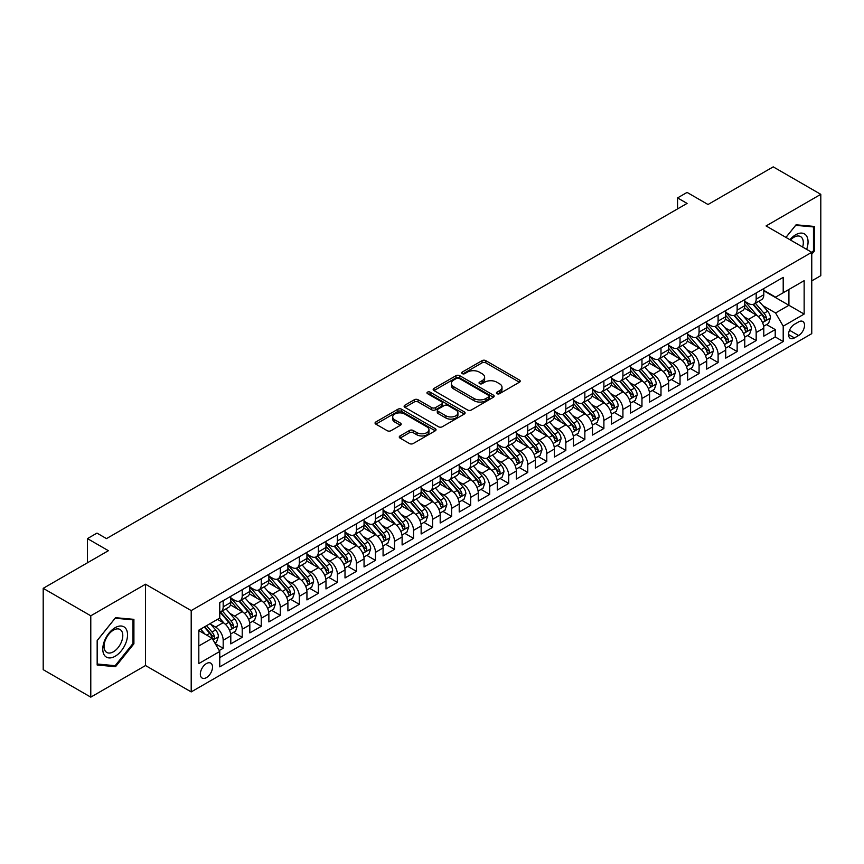 <?xml version="1.0" encoding="UTF-8"?>
<svg xmlns="http://www.w3.org/2000/svg" width="864" height="864" viewBox="0 0 864 864"><rect width="100%" height="100%" fill="white"/><g stroke="black" fill="none" stroke-linecap="round" stroke-linejoin="round"><path stroke-width="1.3" d="M496.962 393.671A1.847 1.069 0 0 0 499.576 393.671L519.437 382.212A2.646 1.523 0 0 0 520.204 381.132A2.646 1.523 0 0 0 519.437 380.052L485.806 360.644A2.646 1.523 0 0 0 482.069 360.644L462.208 372.103A1.847 1.069 0 0 0 461.668 372.859A1.847 1.069 0 0 0 462.208 373.615A1.847 1.069 0 0 0 464.832 373.615L467.392 372.125A8.456 4.882 0 0 1 479.358 372.125L482.155 373.745A8.456 4.882 0 0 1 484.628 377.201A8.456 4.882 0 0 1 482.155 380.646L479.585 382.136A1.847 1.069 0 0 0 479.045 382.892A1.847 1.069 0 0 0 479.585 383.648A1.847 1.069 0 0 0 482.198 383.648L484.769 382.158A8.456 4.882 0 0 1 496.735 382.158L499.532 383.778A8.456 4.882 0 0 1 502.006 387.234A8.456 4.882 0 0 1 499.532 390.679L496.962 392.17A1.847 1.069 0 0 0 496.422 392.926A1.847 1.069 0 0 0 496.962 393.671L496.962 392.17M206.431 677.624A8.618 4.979 120 0 0 212.058 670.032A8.618 4.979 120 0 0 210.74 663.131A8.618 4.979 120 0 0 206.431 663.563A8.618 4.979 120 0 0 200.804 671.155A8.618 4.979 120 0 0 202.122 678.056A8.618 4.979 120 0 0 206.431 677.624M400.043 435.931A2.646 1.523 0 0 0 399.265 437.011A2.646 1.523 0 0 0 400.043 438.091L409.471 443.545A2.646 1.523 0 0 0 413.208 443.545L435.262 430.812A2.646 1.523 0 0 0 436.028 429.732A2.646 1.523 0 0 0 435.262 428.652L401.63 409.234A2.646 1.523 0 0 0 397.894 409.234L375.84 421.967A2.646 1.523 0 0 0 375.062 423.047A2.646 1.523 0 0 0 375.84 424.127L387.234 430.704A2.646 1.523 0 0 0 390.971 430.704L400.41 425.261A2.646 1.523 0 0 0 401.188 424.181A2.646 1.523 0 0 0 400.41 423.101L394.762 419.839A7.063 4.082 0 0 1 392.688 416.945A7.063 4.082 0 0 1 397.051 413.176A7.063 4.082 0 0 1 404.752 414.061L426.902 426.848A7.063 4.082 0 0 1 428.965 429.732A7.063 4.082 0 0 1 424.602 433.501A7.063 4.082 0 0 1 416.902 432.616L413.208 430.488A2.646 1.523 0 0 0 409.471 430.488L400.043 435.931L400.043 438.091M811.76 280.886L820.8 275.67L820.8 194.335L773.215 166.86L708.016 204.509L687.074 192.413L677.56 197.91L687.074 203.407L106.488 538.607L96.973 533.11L87.458 538.607L87.458 562.777M90.785 615.805L90.785 697.14L145.519 665.539L145.519 584.215L90.785 615.805L43.2 588.33L108.4 550.692L87.458 538.607M145.519 584.215L191.203 610.589L811.76 252.31L811.76 333.644L191.203 691.913L191.203 610.589M820.8 194.335L766.076 225.936L811.76 252.31M467.586 409.99A2.646 1.523 0 0 0 471.323 409.99L493.366 397.267A2.646 1.523 0 0 0 494.143 396.187A2.646 1.523 0 0 0 493.366 395.107L459.734 375.689A2.646 1.523 0 0 0 455.998 375.689L433.955 388.422A2.646 1.523 0 0 0 433.177 389.491A2.646 1.523 0 0 0 433.955 390.571L467.586 409.99M428.242 394.081A1.847 1.069 0 0 1 430.121 394.34L430.121 392.137L464.314 411.88A2.646 1.523 0 0 1 465.091 412.96A2.646 1.523 0 0 1 464.314 414.04L442.26 426.762A2.646 1.523 0 0 1 438.523 426.762L404.892 407.354L404.892 405.194A2.646 1.523 0 0 0 404.125 406.274A2.646 1.523 0 0 0 404.892 407.354M404.892 405.194L414.331 399.74A2.646 1.523 0 0 1 418.068 399.74L431.708 407.614A2.646 1.523 0 0 0 435.445 407.614L441.709 404.006A2.646 1.523 0 0 0 442.476 402.926A2.646 1.523 0 0 0 441.709 401.846L427.507 393.649A1.847 1.069 0 0 1 426.967 392.893A1.847 1.069 0 0 1 428.101 391.91A1.847 1.069 0 0 1 430.121 392.137M90.785 697.14L43.2 669.665L43.2 588.33M219.229 650.56L223.182 648.281L215.276 643.723M210.784 624.316L215.568 627.07A10.768 6.221 60 0 1 223.182 640.256L230.796 635.861L230.796 643.885L242.212 637.297L233.55 632.297M229.824 613.321L234.598 616.086A10.768 6.221 60 0 1 242.212 629.273L249.826 624.877L249.826 632.902L261.252 626.303L252.59 621.302M248.854 602.338L253.638 605.092A10.768 6.221 60 0 1 261.252 618.278L268.866 613.883L268.866 621.907L280.292 615.319L271.631 610.319M267.894 591.343L272.668 594.108A10.768 6.221 60 0 1 280.292 607.295L287.906 602.899L287.906 610.924L299.322 604.325L290.66 599.324M286.934 580.349L291.708 583.114A10.768 6.221 60 0 1 299.322 596.3L306.936 591.905L306.936 599.929L318.362 593.33L309.701 588.33M305.964 569.365L310.748 572.119A10.768 6.221 60 0 1 318.362 585.306L325.976 580.91L325.976 588.935L337.392 582.347L328.73 577.346M325.004 558.371L329.778 561.136A10.768 6.221 60 0 1 337.392 574.322L345.006 569.927L345.006 577.951L356.432 571.352L347.771 566.352M344.034 547.387L348.818 550.141A10.768 6.221 60 0 1 356.432 563.328L364.046 558.932L364.046 566.957L375.462 560.369L366.8 555.368M363.074 536.393L367.848 539.158A10.768 6.221 60 0 1 375.462 552.344L383.076 547.949L383.076 555.973L394.502 549.374L385.841 544.374M382.104 525.398L386.888 528.163A10.768 6.221 60 0 1 394.502 541.35L402.116 536.954L402.116 544.979L413.532 538.38L404.87 533.38M401.144 514.415L405.918 517.169A10.768 6.221 60 0 1 413.532 530.366L421.146 525.96L421.146 533.984L432.572 527.396L423.911 522.396M420.174 503.42L424.958 506.185A10.768 6.221 60 0 1 432.572 519.372L440.186 514.976L440.186 523.001L451.602 516.402L442.94 511.402M439.214 492.437L443.988 495.191A10.768 6.221 60 0 1 451.602 508.378L459.216 503.982L459.216 512.006L470.642 505.418L461.981 500.418M458.244 481.442L463.028 484.207A10.768 6.221 60 0 1 470.642 497.394L478.256 492.998L478.256 501.023L489.683 494.424L481.021 489.424M477.284 470.459L482.058 473.213A10.768 6.221 60 0 1 489.683 486.4L497.297 482.004L497.297 490.028L508.712 483.43L500.051 478.429M496.325 459.464L501.098 462.218A10.768 6.221 60 0 1 508.712 475.416L516.326 471.01L516.326 479.034L527.753 472.446L519.091 467.446M515.354 448.47L520.139 451.235A10.768 6.221 60 0 1 527.753 464.422L535.367 460.026L535.367 468.05L546.782 461.452L538.121 456.451M534.395 437.486L539.168 440.24A10.768 6.221 60 0 1 546.782 453.427L554.396 449.032L554.396 457.056L565.823 450.468L557.161 445.468M553.424 426.492L558.209 429.257A10.768 6.221 60 0 1 565.823 442.444L573.437 438.048L573.437 446.072L584.852 439.474L576.191 434.473M572.465 415.508L577.238 418.262A10.768 6.221 60 0 1 584.852 431.449L592.466 427.054L592.466 435.078L603.893 428.479L595.231 423.479M591.494 404.514L596.279 407.268A10.768 6.221 60 0 1 603.893 420.466L611.507 416.07L611.507 424.084L622.922 417.496L614.261 412.495M610.535 393.52L615.308 396.284A10.768 6.221 60 0 1 622.922 409.471L630.536 405.076L630.536 413.1L641.963 406.501L633.301 401.501M629.564 382.536L634.349 385.29A10.768 6.221 60 0 1 641.963 398.477L649.577 394.081L649.577 402.106L660.992 395.518L652.331 390.517M648.605 371.542L653.378 374.306A10.768 6.221 60 0 1 660.992 387.493L668.606 383.098L668.606 391.122L680.033 384.523L671.371 379.523M667.634 360.558L672.419 363.312A10.768 6.221 60 0 1 680.033 376.499L687.647 372.103L687.647 380.128L699.073 373.529L690.412 368.528M686.675 349.564L691.459 352.318A10.768 6.221 60 0 1 699.073 365.515L706.687 361.12L706.687 369.133L718.103 362.545L709.441 357.545M705.715 338.569L710.489 341.334A10.768 6.221 60 0 1 718.103 354.521L725.717 350.125L725.717 358.15L737.143 351.551L728.482 346.55M724.745 327.586L729.529 330.34A10.768 6.221 60 0 1 737.143 343.526L744.757 339.131L744.757 347.155L756.173 340.567L756.173 332.543A10.768 6.221 -120 0 0 748.559 319.356L743.785 316.591M747.511 335.567L756.173 340.567M230.796 635.861A10.768 6.221 -120 0 0 223.182 622.674L217.469 619.38M249.826 624.877A10.768 6.221 -120 0 0 242.212 611.69L230.44 604.886M268.866 613.883A10.768 6.221 -120 0 0 261.252 600.696L249.48 593.903M287.906 602.899A10.768 6.221 -120 0 0 280.292 589.712L268.51 582.908M306.936 591.905A10.768 6.221 -120 0 0 299.322 578.718L287.55 571.925M325.976 580.91A10.768 6.221 -120 0 0 318.362 567.724L306.59 560.93M345.006 569.927A10.768 6.221 -120 0 0 337.392 556.74L325.62 549.936M364.046 558.932A10.768 6.221 -120 0 0 356.432 545.746L344.66 538.952M383.076 547.949A10.768 6.221 -120 0 0 375.462 534.762L363.69 527.958M402.116 536.954A10.768 6.221 -120 0 0 394.502 523.768L382.73 516.974M421.146 525.96A10.768 6.221 -120 0 0 413.532 512.773L401.76 505.98M440.186 514.976A10.768 6.221 -120 0 0 432.572 501.79L420.8 494.986M459.216 503.982A10.768 6.221 -120 0 0 451.602 490.795L439.83 484.002M478.256 492.998A10.768 6.221 -120 0 0 470.642 479.812L458.87 473.008M497.297 482.004A10.768 6.221 -120 0 0 489.683 468.817L477.911 462.024M516.326 471.01A10.768 6.221 -120 0 0 508.712 457.823L496.94 451.03M535.367 460.026A10.768 6.221 -120 0 0 527.753 446.839L515.981 440.035M554.396 449.032A10.768 6.221 -120 0 0 546.782 435.845L535.01 429.052M573.437 438.048A10.768 6.221 -120 0 0 565.823 424.861L554.051 418.057M592.466 427.054A10.768 6.221 -120 0 0 584.852 413.867L573.08 407.074M611.507 416.07A10.768 6.221 -120 0 0 603.893 402.872L592.121 396.079M630.536 405.076A10.768 6.221 -120 0 0 622.922 391.889L611.15 385.085M649.577 394.081A10.768 6.221 -120 0 0 641.963 380.894L630.191 374.101M668.606 383.098A10.768 6.221 -120 0 0 660.992 369.911L649.22 363.107M687.647 372.103A10.768 6.221 -120 0 0 680.033 358.916L668.261 352.123M706.687 361.12A10.768 6.221 -120 0 0 699.073 347.922L687.301 341.129M725.717 350.125A10.768 6.221 -120 0 0 718.103 336.938L706.331 330.134M744.757 339.131A10.768 6.221 -120 0 0 737.143 325.944L725.371 319.151M798.628 321.883L794.437 324.302A8.348 4.817 120 0 0 788.983 331.657A8.348 4.817 120 0 0 790.268 338.342A8.348 4.817 120 0 0 794.437 337.921L798.628 335.513A8.348 4.817 120 0 0 804.071 328.158A8.348 4.817 120 0 0 802.796 321.462A8.348 4.817 120 0 0 798.628 321.883M198.817 645.98L212.144 638.28L219.758 651.467L219.758 666.857L783.205 341.55L783.205 326.171L775.591 312.973L762.815 305.608M219.758 651.467L198.817 663.563L198.817 630.148L219.758 618.062L219.758 602.672L783.205 277.366L783.205 292.756L804.146 280.67L804.146 314.075L783.205 326.171M230.796 598.061L234.598 600.253A10.768 6.221 60 0 0 239.987 600.793L247.601 596.398A10.768 6.221 -120 0 0 249.826 591.462L249.826 585.306M249.826 587.066L253.638 589.27A10.768 6.221 60 0 0 259.016 589.799L266.63 585.403A10.768 6.221 -120 0 0 268.866 580.478L268.866 574.322M268.866 576.083L272.668 578.275A10.768 6.221 60 0 0 278.057 578.815L285.671 574.42A10.768 6.221 -120 0 0 287.906 569.484L287.906 563.328M287.906 565.088L291.708 567.292A10.768 6.221 60 0 0 297.097 567.821L304.711 563.425A10.768 6.221 -120 0 0 306.936 558.5L306.936 552.344M306.936 554.094L310.748 556.297A10.768 6.221 60 0 0 316.127 556.826L323.741 552.431A10.768 6.221 -120 0 0 325.976 547.506L325.976 541.35M325.976 543.11L329.778 545.303A10.768 6.221 60 0 0 335.167 545.843L342.781 541.447A10.768 6.221 -120 0 0 345.006 536.512L345.006 530.356M345.006 532.116L348.818 534.319A10.768 6.221 60 0 0 354.197 534.848L361.811 530.453A10.768 6.221 -120 0 0 364.046 525.528L364.046 519.372M364.046 521.132L367.848 523.325A10.768 6.221 60 0 0 373.237 523.865L380.851 519.469A10.768 6.221 -120 0 0 383.076 514.534L383.076 508.378M383.076 510.138L386.888 512.341A10.768 6.221 60 0 0 392.267 512.87L399.881 508.475A10.768 6.221 -120 0 0 402.116 503.55L402.116 497.394M402.116 499.154L405.918 501.347A10.768 6.221 60 0 0 411.307 501.876L418.921 497.48A10.768 6.221 -120 0 0 421.146 492.556L421.146 486.4M421.146 488.16L424.958 490.352A10.768 6.221 60 0 0 430.337 490.892L437.951 486.497A10.768 6.221 -120 0 0 440.186 481.561L440.186 475.405M440.186 477.166L443.988 479.369A10.768 6.221 60 0 0 449.377 479.898L456.991 475.502A10.768 6.221 -120 0 0 459.216 470.578L459.216 464.422M459.216 466.182L463.028 468.374A10.768 6.221 60 0 0 468.407 468.914L476.021 464.519A10.768 6.221 -120 0 0 478.256 459.583L478.256 453.427M478.256 455.188L482.058 457.391A10.768 6.221 60 0 0 487.447 457.92L495.061 453.524A10.768 6.221 -120 0 0 497.297 448.6L497.297 442.444M497.297 444.204L501.098 446.396A10.768 6.221 60 0 0 506.488 446.926L514.102 442.53A10.768 6.221 -120 0 0 516.326 437.605L516.326 431.449M516.326 433.21L520.139 435.402A10.768 6.221 60 0 0 525.517 435.942L533.131 431.546A10.768 6.221 -120 0 0 535.367 426.611L535.367 420.455M535.367 422.215L539.168 424.418A10.768 6.221 60 0 0 544.558 424.948L552.172 420.552A10.768 6.221 -120 0 0 554.396 415.627L554.396 409.471M554.396 411.232L558.209 413.424A10.768 6.221 60 0 0 563.587 413.964L571.201 409.568A10.768 6.221 -120 0 0 573.437 404.633L573.437 398.477M573.437 400.237L577.238 402.44A10.768 6.221 60 0 0 582.628 402.97L590.242 398.574A10.768 6.221 -120 0 0 592.466 393.649L592.466 387.493M592.466 389.254L596.279 391.446A10.768 6.221 60 0 0 601.657 391.975L609.271 387.58A10.768 6.221 -120 0 0 611.507 382.655L611.507 376.499M611.507 378.259L615.308 380.452A10.768 6.221 60 0 0 620.698 380.992L628.312 376.596A10.768 6.221 -120 0 0 630.536 371.66L630.536 365.504M630.536 367.265L634.349 369.468A10.768 6.221 60 0 0 639.727 369.997L647.341 365.602A10.768 6.221 -120 0 0 649.577 360.677L649.577 354.521M649.577 356.281L653.378 358.474A10.768 6.221 60 0 0 658.768 359.014L666.382 354.618A10.768 6.221 -120 0 0 668.606 349.682L668.606 343.526M668.606 345.287L672.419 347.49A10.768 6.221 60 0 0 677.797 348.019L685.411 343.624A10.768 6.221 -120 0 0 687.647 338.699L687.647 332.543M687.647 334.303L691.459 336.496A10.768 6.221 60 0 0 696.838 337.025L704.452 332.629A10.768 6.221 -120 0 0 706.687 327.704L706.687 321.548M706.687 323.309L710.489 325.501A10.768 6.221 60 0 0 715.878 326.041L723.492 321.646A10.768 6.221 -120 0 0 725.717 316.71L725.717 310.565M725.717 312.314L729.529 314.518A10.768 6.221 60 0 0 734.908 315.047L742.522 310.651A10.768 6.221 -120 0 0 744.757 305.726L744.757 299.57M219.758 657.623L775.213 336.938L775.213 329.573L763.787 336.172L763.787 328.147A10.768 6.221 -120 0 0 756.173 314.96L744.401 308.156M744.757 301.331L748.559 303.523A10.768 6.221 -120 0 0 753.948 304.063A10.768 6.221 -120 0 0 756.173 299.128L756.173 292.972M753.948 304.063L761.562 299.668A10.768 6.221 -120 0 0 763.787 294.732L763.787 288.576M223.182 600.696L223.182 606.852A10.768 6.221 60 0 1 220.946 611.777A10.768 6.221 60 0 1 219.758 612.22M220.946 611.777L228.56 607.381A10.768 6.221 -120 0 0 230.796 602.456L230.796 596.3M242.212 589.702L242.212 595.858A10.768 6.221 60 0 1 239.987 600.793M261.252 578.718L261.252 584.874A10.768 6.221 60 0 1 259.016 589.799M280.292 567.724L280.292 573.88A10.768 6.221 60 0 1 278.057 578.815M299.322 556.74L299.322 562.896A10.768 6.221 60 0 1 297.097 567.821M318.362 545.746L318.362 551.902A10.768 6.221 60 0 1 316.127 556.826M337.392 534.751L337.392 540.907A10.768 6.221 60 0 1 335.167 545.843M356.432 523.768L356.432 529.924A10.768 6.221 60 0 1 354.197 534.848M375.462 512.773L375.462 518.929A10.768 6.221 60 0 1 373.237 523.865M394.502 501.79L394.502 507.946A10.768 6.221 60 0 1 392.267 512.87M413.532 490.795L413.532 496.951A10.768 6.221 60 0 1 411.307 501.876M432.572 479.812L432.572 485.957A10.768 6.221 60 0 1 430.337 490.892M451.602 468.817L451.602 474.973A10.768 6.221 60 0 1 449.377 479.898M470.642 457.823L470.642 463.979A10.768 6.221 60 0 1 468.407 468.914M489.683 446.839L489.683 452.995A10.768 6.221 60 0 1 487.447 457.92M508.712 435.845L508.712 442.001A10.768 6.221 60 0 1 506.488 446.926M527.753 424.861L527.753 431.006A10.768 6.221 60 0 1 525.517 435.942M546.782 413.867L546.782 420.023A10.768 6.221 60 0 1 544.558 424.948M565.823 402.872L565.823 409.028A10.768 6.221 60 0 1 563.587 413.964M584.852 391.889L584.852 398.045A10.768 6.221 60 0 1 582.628 402.97M603.893 380.894L603.893 387.05A10.768 6.221 60 0 1 601.657 391.975M622.922 369.911L622.922 376.056A10.768 6.221 60 0 1 620.698 380.992M641.963 358.916L641.963 365.072A10.768 6.221 60 0 1 639.727 369.997M660.992 347.922L660.992 354.078A10.768 6.221 60 0 1 658.768 359.014M680.033 336.938L680.033 343.094A10.768 6.221 60 0 1 677.797 348.019M699.073 325.944L699.073 332.1A10.768 6.221 60 0 1 696.838 337.025M718.103 314.96L718.103 321.106A10.768 6.221 60 0 1 715.878 326.041M737.143 303.966L737.143 310.122A10.768 6.221 60 0 1 734.908 315.047M737.143 343.526L737.143 351.551M718.103 354.521L718.103 362.545M699.073 365.515L699.073 373.529M680.033 376.499L680.033 384.523M660.992 387.493L660.992 395.518M641.963 398.477L641.963 406.501M622.922 409.471L622.922 417.496M603.893 420.466L603.893 428.479M584.852 431.449L584.852 439.474M565.823 442.444L565.823 450.468M546.782 453.427L546.782 461.452M527.753 464.422L527.753 472.446M508.712 475.416L508.712 483.43M489.683 486.4L489.683 494.424M470.642 497.394L470.642 505.418M451.602 508.378L451.602 516.402M432.572 519.372L432.572 527.396M413.532 530.366L413.532 538.38M394.502 541.35L394.502 549.374M375.462 552.344L375.462 560.369M356.432 563.328L356.432 571.352M337.392 574.322L337.392 582.347M318.362 585.306L318.362 593.33M299.322 596.3L299.322 604.325M280.292 607.295L280.292 615.319M261.252 618.278L261.252 626.303M242.212 629.273L242.212 637.297M223.182 640.256L223.182 648.281M212.144 638.28L198.817 630.59M775.591 312.973L788.918 305.284L788.918 289.462L804.146 280.67M763.787 290.779L804.146 314.075M763.787 290.336L775.591 297.151L783.205 292.756M145.519 665.539L191.203 691.913M677.56 197.91L677.56 208.904M766.552 324.572L775.213 329.573M775.213 336.938L783.205 341.55M811.76 254.243L814.428 250.927L814.428 226.444L796.057 224.802L785.927 237.395M97.168 665.032L115.538 666.673L133.909 643.82L133.909 619.337L115.538 617.695L97.168 640.548L97.168 665.032M813.467 250.387L814.428 250.927M132.948 643.28L133.909 643.82M113.594 665.561L115.538 666.673M497.707 393.941L499.532 392.882A8.456 4.882 0 0 0 502.006 389.426L502.006 387.234M484.628 377.201L484.628 379.393A8.456 4.882 0 0 1 482.155 382.849L480.33 383.908M519.394 382.234L485.806 362.837A2.646 1.523 0 0 0 482.069 362.837L462.953 373.874M493.366 395.107L493.366 397.267L459.734 377.881A2.646 1.523 0 0 0 455.998 377.881L433.987 390.593M488.7 396.943A1.847 1.069 0 0 0 489.24 396.187A1.847 1.069 0 0 0 488.7 395.431L459.173 378.389A1.847 1.069 0 0 0 456.559 378.389L453.848 379.944A8.456 4.882 0 0 0 451.375 383.4A8.456 4.882 0 0 0 453.848 386.856L474.034 398.498A8.456 4.882 0 0 0 485.989 398.498L488.7 396.943L488.7 399.136A1.847 1.069 0 0 0 489.24 398.38L489.24 396.187M451.375 383.4L451.375 385.603A8.456 4.882 0 0 0 453.848 389.048L453.848 386.856M488.7 399.136L485.989 400.702A8.456 4.882 0 0 1 474.034 400.702L453.848 389.048M404.935 407.365L414.331 401.944L414.331 399.74M442.476 402.926L442.476 405.13A2.646 1.523 0 0 1 441.709 406.199L435.445 409.817A2.646 1.523 0 0 1 431.708 409.817L418.068 401.944A2.646 1.523 0 0 0 414.331 401.944M430.121 394.34L464.281 414.061M445.867 415.789A7.063 4.082 0 0 0 453.568 416.675A7.063 4.082 0 0 0 457.931 412.906A7.063 4.082 0 0 0 455.857 410.022L448.06 405.518A2.646 1.523 0 0 0 444.323 405.518L438.059 409.126A2.646 1.523 0 0 0 437.292 410.206A2.646 1.523 0 0 0 438.059 411.286L445.867 415.789L445.867 417.992A7.063 4.082 0 0 0 453.568 418.878A7.063 4.082 0 0 0 457.931 415.098L457.931 412.906M437.292 410.206L437.292 412.409A2.646 1.523 0 0 0 438.059 413.489L438.059 411.286M445.867 417.992L438.059 413.489M428.965 429.732L428.965 431.935A7.063 4.082 0 0 1 424.602 435.704A7.063 4.082 0 0 1 416.902 434.819L413.208 432.691A2.646 1.523 0 0 0 409.471 432.691L400.075 438.113M392.688 416.945L392.688 419.148A7.063 4.082 0 0 0 394.762 422.032L394.762 419.839M400.378 425.272L394.762 422.032M435.262 428.652L435.262 430.812L401.63 411.437A2.646 1.523 0 0 0 397.894 411.437L375.872 424.148M763.625 326.257L768.55 323.417L770.45 317.92A7.139 4.115 -120 0 0 767.675 311.224L758.97 301.158M757.231 315.652L746.917 303.707A20.596 11.891 -120 0 0 744.757 301.45M751.572 312.304L745.805 305.618A17.096 9.871 -120 0 0 744.757 304.474M752.976 304.452L761.767 314.636A7.139 4.115 60 0 1 764.316 319.55C765.385 320.976 766.152 320.544 766.595 318.222A7.139 4.115 -120 0 0 764.057 313.308L755.363 303.242M753.494 304.279L762.944 315.22A3.64 2.095 60 0 1 763.862 316.645L766.595 318.222M764.316 319.55L764.834 320.393M806.641 249.361A17.496 10.098 120 0 0 795.668 234.781A17.496 10.098 120 0 0 789.944 239.717M802.645 247.05A13.252 7.646 120 0 0 800.561 236.596A13.252 7.646 120 0 0 793.94 237.254A13.252 7.646 120 0 0 790.474 240.019M785.959 237.416L795.668 225.342L813.467 226.93L813.467 250.657L811.76 252.796M812.29 226.249L813.467 226.93M125.874 642.924A17.496 10.098 120 0 0 121.338 626.022A17.496 10.098 120 0 0 104.436 641.012A17.496 10.098 120 0 0 108.972 657.914A17.496 10.098 120 0 0 125.874 642.924M121.532 641.693A13.252 7.646 120 0 0 120.042 629.489A13.252 7.646 120 0 0 105.311 640.235A13.252 7.646 120 0 0 106.79 652.439A13.252 7.646 120 0 0 121.532 641.693M97.351 664.103L97.351 640.375L115.15 618.235L132.948 619.823L132.948 643.55L115.15 665.701L97.168 663.995M131.771 619.142L132.948 619.823M744.595 337.252L749.509 334.411L751.41 328.914A7.139 4.115 -120 0 0 748.634 322.218L739.94 312.142M738.202 326.646L727.888 314.701A20.596 11.891 -120 0 0 725.717 312.433M732.542 323.287L726.775 316.613A17.096 9.871 -120 0 0 725.717 315.468M733.936 315.436L742.738 325.62A7.139 4.115 60 0 1 745.276 330.534C746.356 331.97 747.112 331.528 747.565 329.216A7.139 4.115 -120 0 0 745.016 324.302L736.322 314.237M734.454 315.274L743.904 326.214A3.64 2.095 60 0 1 744.822 327.64L747.565 329.216M745.276 330.534L745.794 331.387M725.555 348.235L730.48 345.395L732.38 339.908A7.139 4.115 -120 0 0 729.605 333.202L720.9 323.136M719.161 337.63L708.847 325.685A20.596 11.891 -120 0 0 706.687 323.428M713.502 334.282L707.735 327.596A17.096 9.871 -120 0 0 706.687 326.452M714.906 326.43L723.697 336.614A7.139 4.115 60 0 1 726.246 341.528C727.315 342.965 728.082 342.522 728.525 340.211A7.139 4.115 -120 0 0 725.987 335.297L717.282 325.22M715.424 326.257L724.874 337.208A3.64 2.095 60 0 1 725.792 338.623L728.525 340.211M726.246 341.528L726.764 342.371M706.525 359.23L711.439 356.389L713.34 350.892A7.139 4.115 -120 0 0 710.564 344.196L701.87 334.13M700.121 348.624L689.807 336.679A20.596 11.891 -120 0 0 687.647 334.411M694.472 345.276L688.705 338.591A17.096 9.871 -120 0 0 687.647 337.446M695.866 337.414L704.668 347.598A7.139 4.115 60 0 1 707.206 352.512C708.286 353.948 709.042 353.516 709.495 351.194A7.139 4.115 -120 0 0 706.946 346.28L698.252 336.215M696.384 337.252L705.834 348.192A3.64 2.095 60 0 1 706.752 349.618L709.495 351.194M707.206 352.512L707.724 353.365M687.485 370.224L692.41 367.384L694.31 361.886A7.139 4.115 -120 0 0 691.535 355.19L682.83 345.114M681.091 359.608L670.777 347.674A20.596 11.891 -120 0 0 668.606 345.406M675.432 356.26L669.665 349.585A17.096 9.871 -120 0 0 668.606 348.43M676.836 348.408L685.627 358.592A7.139 4.115 60 0 1 688.176 363.506C689.245 364.943 690.001 364.5 690.455 362.189A7.139 4.115 -120 0 0 687.917 357.275L679.212 347.198M677.354 348.235L686.804 359.186A3.64 2.095 60 0 1 687.722 360.601L690.455 362.189M688.176 363.506L688.694 364.349M668.455 381.208L673.369 378.367L675.27 372.87A7.139 4.115 -120 0 0 672.494 366.174L663.8 356.108M662.051 370.602L651.737 358.657A20.596 11.891 -120 0 0 649.577 356.4M656.402 367.254L650.624 360.569A17.096 9.871 -120 0 0 649.577 359.424M657.796 359.392L666.598 369.587A7.139 4.115 60 0 1 669.136 374.501C670.205 375.926 670.972 375.494 671.425 373.172A7.139 4.115 -120 0 0 668.876 368.258L660.182 358.193M658.314 359.23L667.764 370.17A3.64 2.095 60 0 1 668.682 371.596L671.425 373.172M669.136 374.501L669.654 375.343M649.415 392.202L654.34 389.362L656.24 383.864A7.139 4.115 -120 0 0 653.454 377.168L644.76 367.092M643.021 381.596L632.707 369.652A20.596 11.891 -120 0 0 630.536 367.384M637.362 378.238L631.595 371.563A17.096 9.871 -120 0 0 630.536 370.418M638.766 370.386L647.557 380.57A7.139 4.115 60 0 1 650.106 385.484C651.175 386.921 651.931 386.478 652.385 384.167A7.139 4.115 -120 0 0 649.847 379.253L641.142 369.187M639.274 370.224L648.734 381.164A3.64 2.095 60 0 1 649.642 382.59L652.385 384.167M650.106 385.484L650.624 386.327M630.385 403.186L635.299 400.345L637.2 394.848A7.139 4.115 -120 0 0 634.424 388.152L625.73 378.086M623.981 392.58L613.667 380.635A20.596 11.891 -120 0 0 611.507 378.378M618.332 389.232L612.554 382.547A17.096 9.871 -120 0 0 611.507 381.402M619.726 381.38L628.528 391.565A7.139 4.115 60 0 1 631.066 396.479C632.135 397.915 632.902 397.472 633.355 395.161A7.139 4.115 -120 0 0 630.806 390.247L622.112 380.171M620.244 381.208L629.694 392.159A3.64 2.095 60 0 1 630.612 393.574L633.355 395.161M631.066 396.479L631.584 397.321M611.345 414.18L616.259 411.34L618.17 405.842A7.139 4.115 -120 0 0 615.384 399.146L606.69 389.081M604.951 403.574L594.637 391.63A20.596 11.891 -120 0 0 592.466 389.362M599.292 400.226L593.525 393.541A17.096 9.871 -120 0 0 592.466 392.396M600.685 392.364L609.487 402.548A7.139 4.115 60 0 1 612.036 407.462C613.105 408.899 613.861 408.456 614.315 406.145A7.139 4.115 -120 0 0 611.777 401.231L603.072 391.165M601.204 392.202L610.664 403.142A3.64 2.095 60 0 1 611.572 404.568L614.315 406.145M612.036 407.462L612.554 408.316M592.304 425.164L597.229 422.334L599.13 416.837A7.139 4.115 -120 0 0 596.354 410.13L587.66 400.064M585.911 414.558L575.597 402.624A20.596 11.891 -120 0 0 573.437 400.356M580.252 411.21L574.484 404.536A17.096 9.871 -120 0 0 573.437 403.38M581.656 403.358L590.447 413.543A7.139 4.115 60 0 1 592.996 418.457C594.065 419.893 594.832 419.45 595.274 417.139A7.139 4.115 -120 0 0 592.736 412.225L584.042 402.149M582.174 403.186L591.624 414.137A3.64 2.095 60 0 1 592.542 415.552L595.274 417.139M592.996 418.457L593.514 419.299M573.275 436.158L578.189 433.318L580.1 427.82A7.139 4.115 -120 0 0 577.314 421.124L568.62 411.059M566.881 425.552L556.567 413.608A20.596 11.891 -120 0 0 554.396 411.35M561.222 422.204L555.455 415.519A17.096 9.871 -120 0 0 554.396 414.374M562.615 414.342L571.417 424.537A7.139 4.115 60 0 1 573.955 429.451C575.035 430.877 575.791 430.445 576.245 428.123A7.139 4.115 -120 0 0 573.696 423.209L565.002 413.143M563.134 414.18L572.594 425.12A3.64 2.095 60 0 1 573.502 426.546L576.245 428.123M573.955 429.451L574.474 430.294M554.234 447.152L559.159 444.312L561.06 438.815A7.139 4.115 -120 0 0 558.284 432.119L549.58 422.042M547.841 436.547L537.527 424.602A20.596 11.891 -120 0 0 535.367 422.334M542.182 433.188L536.414 426.514A17.096 9.871 -120 0 0 535.367 425.369M543.586 425.336L552.377 435.521A7.139 4.115 60 0 1 554.926 440.435C555.995 441.871 556.762 441.428 557.204 439.117A7.139 4.115 -120 0 0 554.666 434.203L545.972 424.138M544.104 425.174L553.554 436.115A3.64 2.095 60 0 1 554.472 437.54L557.204 439.117M554.926 440.435L555.444 441.277M535.205 458.136L540.119 455.296L542.02 449.798A7.139 4.115 -120 0 0 539.244 443.102L530.55 433.037M528.811 447.53L518.497 435.586A20.596 11.891 -120 0 0 516.326 433.328M523.152 444.182L517.385 437.497A17.096 9.871 -120 0 0 516.326 436.352M524.545 436.331L533.347 446.515A7.139 4.115 60 0 1 535.885 451.429C536.965 452.866 537.721 452.423 538.175 450.112A7.139 4.115 -120 0 0 535.626 445.198L526.932 435.121M525.064 436.158L534.514 447.109A3.64 2.095 60 0 1 535.432 448.524L538.175 450.112M535.885 451.429L536.404 452.272M516.164 469.13L521.089 466.29L522.99 460.793A7.139 4.115 -120 0 0 520.214 454.097L511.51 444.02M509.771 458.525L499.457 446.58A20.596 11.891 -120 0 0 497.297 444.312M504.112 455.177L498.344 448.492A17.096 9.871 -120 0 0 497.297 447.347M505.516 447.314L514.307 457.499A7.139 4.115 60 0 1 516.856 462.413C517.925 463.849 518.692 463.406 519.134 461.095A7.139 4.115 -120 0 0 516.596 456.181L507.892 446.116M506.034 447.152L515.484 458.093A3.64 2.095 60 0 1 516.402 459.518L519.134 461.095M516.856 462.413L517.374 463.266M497.135 480.114L502.049 477.284L503.95 471.787A7.139 4.115 -120 0 0 501.174 465.08L492.48 455.015M490.73 469.508L480.416 457.574A20.596 11.891 -120 0 0 478.256 455.306M485.082 466.16L479.315 459.486A17.096 9.871 -120 0 0 478.256 458.33M486.475 458.309L495.277 468.493A7.139 4.115 60 0 1 497.815 473.407C498.895 474.844 499.651 474.401 500.105 472.09A7.139 4.115 -120 0 0 497.556 467.176L488.862 457.099M486.994 458.136L496.444 469.087A3.64 2.095 60 0 1 497.362 470.502L500.105 472.09M497.815 473.407L498.334 474.25M478.094 491.108L483.019 488.268L484.92 482.771A7.139 4.115 -120 0 0 482.144 476.075L473.44 466.009M471.701 480.503L461.387 468.558A20.596 11.891 -120 0 0 459.216 466.301M466.042 477.155L460.274 470.47A17.096 9.871 -120 0 0 459.216 469.325M467.446 469.292L476.237 479.488A7.139 4.115 60 0 1 478.786 484.402C479.855 485.827 480.611 485.395 481.064 483.073A7.139 4.115 -120 0 0 478.526 478.159L469.822 468.094M467.964 469.13L477.414 480.071A3.64 2.095 60 0 1 478.332 481.496L481.064 483.073M478.786 484.402L479.304 485.244M459.065 502.103L463.979 499.262L465.88 493.765A7.139 4.115 -120 0 0 463.104 487.069L454.41 476.993M452.66 491.497L442.346 479.552A20.596 11.891 -120 0 0 440.186 477.284M447.012 488.138L441.234 481.464A17.096 9.871 -120 0 0 440.186 480.308M448.405 480.287L457.207 490.471A7.139 4.115 60 0 1 459.745 495.385C460.814 496.822 461.581 496.379 462.035 494.068A7.139 4.115 -120 0 0 459.486 489.154L450.792 479.088M448.924 480.125L458.374 491.065A3.64 2.095 60 0 1 459.292 492.491L462.035 494.068M459.745 495.385L460.264 496.228M440.024 513.086L444.949 510.246L446.85 504.749A7.139 4.115 -120 0 0 444.064 498.053L435.37 487.987M433.631 502.481L423.317 490.536A20.596 11.891 -120 0 0 421.146 488.279M427.972 499.133L422.204 492.448A17.096 9.871 -120 0 0 421.146 491.303M429.376 491.281L438.167 501.466A7.139 4.115 60 0 1 440.716 506.38C441.785 507.816 442.541 507.373 442.994 505.062A7.139 4.115 -120 0 0 440.456 500.148L431.752 490.072M429.883 491.108L439.344 502.06A3.64 2.095 60 0 1 440.251 503.474L442.994 505.062M440.716 506.38L441.234 507.222M420.995 524.081L425.909 521.24L427.81 515.743A7.139 4.115 -120 0 0 425.034 509.047L416.34 498.971M414.59 513.475L404.276 501.53A20.596 11.891 -120 0 0 402.116 499.262M408.942 510.127L403.164 503.442A17.096 9.871 -120 0 0 402.116 502.297M410.335 502.265L419.137 512.449A7.139 4.115 60 0 1 421.675 517.363C422.744 518.8 423.511 518.357 423.965 516.046A7.139 4.115 -120 0 0 421.416 511.132L412.722 501.066M410.854 502.103L420.304 513.043A3.64 2.095 60 0 1 421.222 514.469L423.965 516.046M421.675 517.363L422.194 518.216M401.954 535.064L406.868 532.235L408.78 526.738A7.139 4.115 -120 0 0 405.994 520.031L397.3 509.965M395.561 524.459L385.247 512.525A20.596 11.891 -120 0 0 383.076 510.257M389.902 521.111L384.134 514.436A17.096 9.871 -120 0 0 383.076 513.281M391.295 513.259L400.097 523.444A7.139 4.115 60 0 1 402.646 528.358C403.715 529.794 404.471 529.351 404.924 527.04A7.139 4.115 -120 0 0 402.386 522.126L393.682 512.05M391.813 513.086L401.274 524.038A3.64 2.095 60 0 1 402.181 525.452L404.924 527.04M402.646 528.358L403.164 529.2M382.914 546.059L387.839 543.218L389.74 537.721A7.139 4.115 -120 0 0 386.964 531.025L378.27 520.96M376.52 535.453L366.206 523.508A20.596 11.891 -120 0 0 364.046 521.251M370.861 532.105L365.094 525.42A17.096 9.871 -120 0 0 364.046 524.275M372.265 524.243L381.056 534.438A7.139 4.115 60 0 1 383.605 539.352C384.674 540.778 385.441 540.346 385.884 538.024A7.139 4.115 -120 0 0 383.346 533.11L374.652 523.044M372.784 524.081L382.234 535.021A3.64 2.095 60 0 1 383.152 536.447L385.884 538.024M383.605 539.352L384.124 540.194M363.884 557.053L368.798 554.213L370.71 548.716A7.139 4.115 -120 0 0 367.924 542.02L359.23 531.943M357.491 546.448L347.177 534.503A20.596 11.891 -120 0 0 345.006 532.235M351.832 543.089L346.064 536.414A17.096 9.871 -120 0 0 345.006 535.259M353.225 535.237L362.027 545.422A7.139 4.115 60 0 1 364.565 550.336C365.645 551.772 366.401 551.329 366.854 549.018A7.139 4.115 -120 0 0 364.306 544.104L355.612 534.038M353.743 535.075L363.204 546.016A3.64 2.095 60 0 1 364.111 547.441L366.854 549.018M364.565 550.336L365.083 551.178M344.844 568.037L349.769 565.196L351.67 559.699A7.139 4.115 -120 0 0 348.894 553.003L340.189 542.938M338.45 557.431L328.136 545.486A20.596 11.891 -120 0 0 325.976 543.229M332.791 554.083L327.024 547.398A17.096 9.871 -120 0 0 325.976 546.253M334.195 546.232L342.986 556.416A7.139 4.115 60 0 1 345.535 561.33C346.604 562.766 347.371 562.324 347.814 560.012A7.139 4.115 -120 0 0 345.276 555.098L336.582 545.022M334.714 546.059L344.164 557.01A3.64 2.095 60 0 1 345.082 558.425L347.814 560.012M345.535 561.33L346.054 562.172M325.814 579.031L330.728 576.191L332.629 570.694A7.139 4.115 -120 0 0 329.854 563.998L321.16 553.921M319.421 568.426L309.107 556.481A20.596 11.891 -120 0 0 306.936 554.213M313.762 565.067L307.994 558.392A17.096 9.871 -120 0 0 306.936 557.248M315.155 557.215L323.957 567.4A7.139 4.115 60 0 1 326.495 572.314C327.575 573.75 328.331 573.307 328.784 570.996A7.139 4.115 -120 0 0 326.236 566.082L317.542 556.016M315.673 557.053L325.123 567.994A3.64 2.095 60 0 1 326.041 569.419L328.784 570.996M326.495 572.314L327.013 573.167M306.774 590.015L311.699 587.174L313.6 581.688A7.139 4.115 -120 0 0 310.824 574.981L302.119 564.916M300.38 579.409L290.066 567.475A20.596 11.891 -120 0 0 287.906 565.207M294.721 576.061L288.954 569.387A17.096 9.871 -120 0 0 287.906 568.231M296.125 568.21L304.916 578.394A7.139 4.115 60 0 1 307.465 583.308C308.534 584.744 309.301 584.302 309.744 581.99A7.139 4.115 -120 0 0 307.206 577.076L298.501 567M296.644 568.037L306.094 578.988A3.64 2.095 60 0 1 307.012 580.403L309.744 581.99M307.465 583.308L307.984 584.15M287.744 601.009L292.658 598.169L294.559 592.672A7.139 4.115 -120 0 0 291.784 585.976L283.09 575.91M281.34 590.404L271.026 578.459A20.596 11.891 -120 0 0 268.866 576.202M275.692 587.056L269.924 580.37A17.096 9.871 -120 0 0 268.866 579.226M277.085 579.193L285.887 589.378A7.139 4.115 60 0 1 288.425 594.302C289.505 595.728 290.261 595.296 290.714 592.974A7.139 4.115 -120 0 0 288.166 588.06L279.472 577.994M277.603 579.031L287.053 589.972A3.64 2.095 60 0 1 287.971 591.397L290.714 592.974M288.425 594.302L288.943 595.145M268.704 612.004L273.629 609.163L275.53 603.666A7.139 4.115 -120 0 0 272.754 596.97L264.049 586.894M262.31 601.398L251.996 589.453A20.596 11.891 -120 0 0 249.826 587.185M256.651 598.039L250.884 591.365A17.096 9.871 -120 0 0 249.826 590.209M258.055 590.188L266.846 600.372A7.139 4.115 60 0 1 269.395 605.286C270.464 606.722 271.22 606.28 271.674 603.968A7.139 4.115 -120 0 0 269.136 599.054L260.431 588.989M258.574 590.026L268.024 600.966A3.64 2.095 60 0 1 268.942 602.392L271.674 603.968M269.395 605.286L269.914 606.128M249.674 622.987L254.588 620.147L256.489 614.65A7.139 4.115 -120 0 0 253.714 607.954L245.02 597.888M243.27 612.382L232.956 600.437A20.596 11.891 -120 0 0 230.796 598.18M237.622 609.034L231.844 602.348A17.096 9.871 -120 0 0 230.796 601.204M239.015 601.182L247.817 611.366A7.139 4.115 60 0 1 250.355 616.28C251.424 617.717 252.191 617.274 252.644 614.963A7.139 4.115 -120 0 0 250.096 610.049L241.402 599.972M239.533 601.009L248.983 611.96A3.64 2.095 60 0 1 249.901 613.375L252.644 614.963M250.355 616.28L250.873 617.123M230.634 633.982L235.559 631.141L237.46 625.644A7.139 4.115 -120 0 0 234.673 618.948L225.979 608.872M224.24 623.376L219.683 618.106M218.581 620.017L217.847 619.164M219.985 612.166L228.776 622.35A7.139 4.115 60 0 1 231.325 627.264C232.394 628.7 233.15 628.258 233.604 625.946A7.139 4.115 -120 0 0 231.066 621.032L222.361 610.967M220.493 612.004L229.954 622.944A3.64 2.095 60 0 1 230.861 624.37L233.604 625.946M231.325 627.264L231.844 628.117M214.898 643.064L216.518 642.125L218.419 636.638A7.139 4.115 -120 0 0 215.644 629.932L210.168 623.592M205.06 634.198L200.653 629.089M199.552 631.012L198.817 630.169M204.271 627.005L209.747 633.344A7.139 4.115 60 0 1 212.285 638.258C213.354 639.695 214.121 639.252 214.574 636.941A7.139 4.115 -120 0 0 212.026 632.027L206.55 625.687M204.703 626.746L210.913 633.938A3.64 2.095 60 0 1 211.831 635.353L214.574 636.941M212.285 638.258L212.803 639.101M215.568 627.07L223.182 622.674M234.598 616.086L242.212 611.69M253.638 605.092L261.252 600.696M272.668 594.108L280.292 589.712M291.708 583.114L299.322 578.718M310.748 572.119L318.362 567.724M329.778 561.136L337.392 556.74M348.818 550.141L356.432 545.746M367.848 539.158L375.462 534.762M386.888 528.163L394.502 523.768M405.918 517.169L413.532 512.773M424.958 506.185L432.572 501.79M443.988 495.191L451.602 490.795M463.028 484.207L470.642 479.812M482.058 473.213L489.683 468.817M501.098 462.218L508.712 457.823M520.139 451.235L527.753 446.839M539.168 440.24L546.782 435.845M558.209 429.257L565.823 424.861M577.238 418.262L584.852 413.867M596.279 407.268L603.893 402.872M615.308 396.284L622.922 391.889M634.349 385.29L641.963 380.894M653.378 374.306L660.992 369.911M672.419 363.312L680.033 358.916M691.459 352.318L699.073 347.922M710.489 341.334L718.103 336.938M729.529 330.34L737.143 325.944M748.559 319.356L756.173 314.96M756.173 299.128L763.787 294.732M223.182 606.852L230.796 602.456M242.212 595.858L249.826 591.462M261.252 584.874L268.866 580.478M280.292 573.88L287.906 569.484M299.322 562.896L306.936 558.5M318.362 551.902L325.976 547.506M337.392 540.907L345.006 536.512M356.432 529.924L364.046 525.528M375.462 518.929L383.076 514.534M394.502 507.946L402.116 503.55M413.532 496.951L421.146 492.556M432.572 485.957L440.186 481.561M451.602 474.973L459.216 470.578M470.642 463.979L478.256 459.583M489.683 452.995L497.297 448.6M508.712 442.001L516.326 437.605M527.753 431.006L535.367 426.611M546.782 420.023L554.396 415.627M565.823 409.028L573.437 404.633M584.852 398.045L592.466 393.649M603.893 387.05L611.507 382.655M622.922 376.056L630.536 371.66M641.963 365.072L649.577 360.677M660.992 354.078L668.606 349.682M680.033 343.094L687.647 338.699M699.073 332.1L706.687 327.704M718.103 321.106L725.717 316.71M737.143 310.122L744.757 305.726M756.173 332.543L763.787 328.147M789.491 330.242L798.628 335.513M788.53 334.519L794.437 337.921M499.532 392.882L499.532 390.679M479.585 383.648L479.585 382.136M482.155 382.849L482.155 380.646M462.208 373.615L462.208 372.103M482.069 362.837L482.069 360.644M485.806 362.837L485.806 360.644M519.437 382.212L519.437 380.052M433.955 390.571L433.955 388.422M455.998 377.881L455.998 375.689M459.734 377.881L459.734 375.689M474.034 400.702L474.034 398.498M485.989 400.702L485.989 398.498M418.068 401.944L418.068 399.74M431.708 409.817L431.708 407.614M435.445 409.817L435.445 407.614M441.709 406.199L441.709 404.006M464.314 414.04L464.314 411.88M409.471 432.691L409.471 430.488M413.208 432.691L413.208 430.488M416.902 434.819L416.902 432.616M400.41 425.261L400.41 423.101M375.84 424.127L375.84 421.967M397.894 411.437L397.894 409.234M401.63 411.437L401.63 409.234M762.545 322.596L770.407 318.06M746.917 303.707L747.9 303.145M764.057 313.308L767.675 311.224M758.365 316.591L761.767 314.636M743.504 333.59L751.367 329.054M727.888 314.701L728.86 314.129M745.016 324.302L748.634 322.218M739.336 327.586L742.738 325.62M724.475 344.585L732.337 340.038M708.847 325.685L709.83 325.123M725.987 335.297L729.605 333.202M720.295 338.58L723.697 336.614M705.434 355.568L713.297 351.032M689.807 336.679L690.79 336.118M706.946 346.28L710.564 344.196M701.266 349.564L704.668 347.598M686.394 366.563L694.256 362.016M670.777 347.674L671.76 347.101M687.917 357.275L691.535 355.19M682.225 360.558L685.627 358.592M667.364 377.546L675.227 373.01M651.737 358.657L652.72 358.096M668.876 368.258L672.494 366.174M663.196 371.542L666.598 369.587M648.324 388.541L656.186 384.005M632.707 369.652L633.69 369.079M649.847 379.253L653.454 377.168M644.155 382.536L647.557 380.57M629.294 399.535L637.157 394.988M613.667 380.635L614.65 380.074M630.806 390.247L634.424 388.152M625.126 393.53L628.528 391.565M610.254 410.519L618.116 405.983M594.637 391.63L595.609 391.068M611.777 401.231L615.384 399.146M606.085 404.514L609.487 402.548M591.224 421.513L599.087 416.966M575.597 402.624L576.58 402.052M592.736 412.225L596.354 410.13M587.045 415.508L590.447 413.543M572.184 432.497L580.046 427.961M556.567 413.608L557.539 413.046M573.696 423.209L577.314 421.124M568.015 426.492L571.417 424.537M553.154 443.491L561.017 438.955M537.527 424.602L538.51 424.03M554.666 434.203L558.284 432.119M548.975 437.486L552.377 435.521M534.114 454.486L541.976 449.939M518.497 435.586L519.469 435.024M535.626 445.198L539.244 443.102M529.945 448.481L533.347 446.515M515.084 465.469L522.947 460.933M499.457 446.58L500.44 446.018M516.596 456.181L520.214 454.097M510.905 459.464L514.307 457.499M496.044 476.464L503.906 471.917M480.416 457.574L481.399 457.002M497.556 467.176L501.174 465.08M491.875 470.459L495.277 468.493M477.004 487.447L484.866 482.911M461.387 468.558L462.37 467.996M478.526 478.159L482.144 476.075M472.835 481.442L476.237 479.488M457.974 498.442L465.836 493.906M442.346 479.552L443.329 478.98M459.486 489.154L463.104 487.069M453.805 492.437L457.207 490.471M438.934 509.436L446.796 504.889M423.317 490.536L424.3 489.974M440.456 500.148L444.064 498.053M434.765 503.431L438.167 501.466M419.904 520.42L427.766 515.884M404.276 501.53L405.259 500.969M421.416 511.132L425.034 509.047M415.735 514.415L419.137 512.449M400.864 531.414L408.726 526.867M385.247 512.525L386.219 511.952M402.386 522.126L405.994 520.031M396.695 525.409L400.097 523.444M381.834 542.398L389.696 537.862M366.206 523.508L367.189 522.947M383.346 533.11L386.964 531.025M377.654 536.393L381.056 534.438M362.794 553.392L370.656 548.856M347.177 534.503L348.149 533.93M364.306 544.104L367.924 542.02M358.625 547.387L362.027 545.422M343.764 564.386L351.626 559.84M328.136 545.486L329.119 544.925M345.276 555.098L348.894 553.003M339.584 558.382L342.986 556.416M324.724 575.37L332.586 570.834M309.107 556.481L310.079 555.919M326.236 566.082L329.854 563.998M320.555 569.365L323.957 567.4M305.694 586.364L313.556 581.818M290.066 567.475L291.049 566.903M307.206 577.076L310.824 574.981M301.514 580.36L304.916 578.394M286.654 597.348L294.516 592.812M271.026 578.459L272.009 577.897M288.166 588.06L291.784 585.976M282.485 591.343L285.887 589.378M267.613 608.342L275.476 603.806M251.996 589.453L252.979 588.881M269.136 599.054L272.754 596.97M263.444 602.338L266.846 600.372M248.584 619.337L256.446 614.79M232.956 600.437L233.939 599.875M250.096 610.049L253.714 607.954M244.415 613.332L247.817 611.366M229.543 630.32L237.406 625.784M231.066 621.032L234.673 618.948M225.374 624.316L228.776 622.35M213.041 639.846L218.376 636.768M212.026 632.027L215.644 629.932M206.658 635.116L209.747 633.344"/></g></svg>
